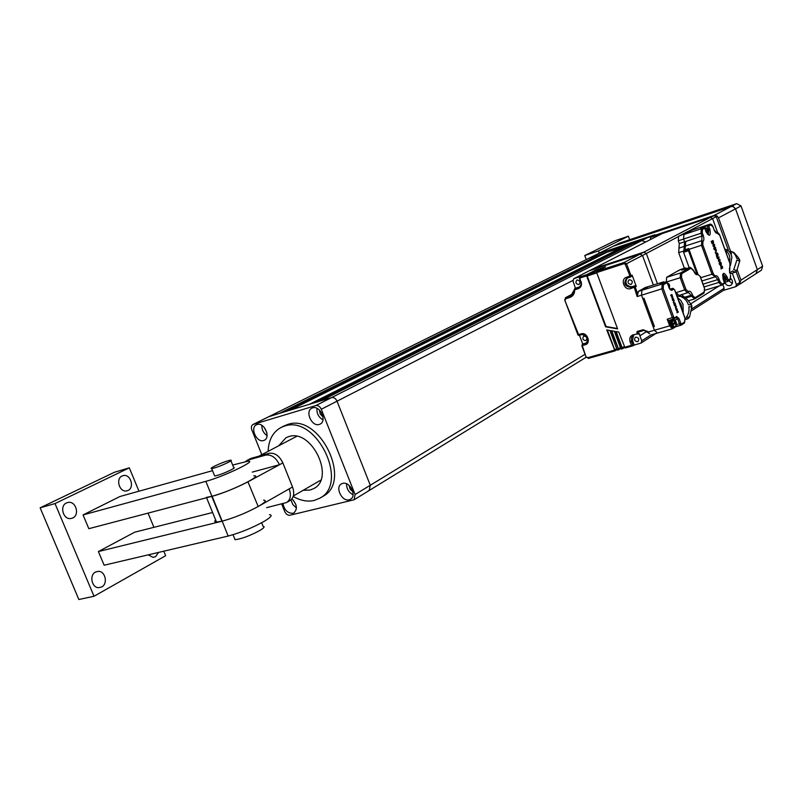<?xml version="1.0" encoding="UTF-8"?>
<svg xmlns="http://www.w3.org/2000/svg" width="803" height="803" viewBox="0 0 803 803"><rect width="100%" height="100%" fill="white"/><g stroke="black" fill="none" stroke-linecap="round" stroke-linejoin="round"><path stroke-width="1.2" d="M651.966 236.734L654.887 234.747L597.552 253.989L613.251 246.22M739.192 284.463L740.948 280.147L737.234 269.868M731.473 253.868L731.131 252.925M731.021 252.624L718.494 217.874L717.34 216.188L715.543 215.355L651.805 236.313M755.372 273.943L756.095 273.612L757.349 269.627L735.528 208.85L733.019 206.481L731.152 206.522L613.281 246.2L619.404 243.168L736.672 203.641L741.018 205.949L762.629 266.235L761.385 270.199L756.195 273.552M368.467 490.774L369.209 490.482L370.283 485.253L337.039 401.189C335.694 398.408 333.877 397.204 331.589 397.575L641.818 240.589L645.592 242.024L641.818 240.589L588.629 258.405L613.281 246.2M652.026 236.202L597.854 253.858L269.035 416.556M354.143 499.727L369.209 490.482L370.283 485.253L337.039 401.189C335.694 398.408 333.877 397.204 331.589 397.575L320.899 400.817L632.804 243.61L641.818 240.589L650.38 236.253M630.566 244.353L318.249 401.62L312.096 403.477L625.356 246.099L630.917 244.554M623.128 246.842L309.476 404.27L290.495 410.022L606.978 252.242L623.479 247.043M604.8 252.975L287.936 410.795L282.004 412.591L599.721 254.671L605.131 253.166M597.884 255.585L279.474 413.364L268.714 416.757M597.552 255.394L588.94 258.275L252.975 424.506C251.349 425.55 250.968 427.357 251.841 429.936L261.798 454.659M293.185 496.465C300.473 500.64 307.479 501.975 314.204 500.45L319.494 498.352C349.937 483.807 316.352 414.348 284.453 426.132L281.13 427.437C272.96 431.873 268.624 439.843 268.112 451.346M320.126 497.98L322.625 496.495C353.039 481.961 319.554 412.702 287.685 424.476L283.961 425.991M312.648 407.854L311.915 408.135C304.688 411.206 311.825 427.066 319.253 424.446L320.086 424.125C327.273 421.003 320.026 405.144 312.648 407.854M316.974 408.325C316.583 413.394 318.57 417.239 322.957 419.839M319.393 410.012L320.196 413.967L322.967 416.908M282.977 503.652C284.403 510.126 287.695 513.338 292.864 513.288L293.978 512.856C297.732 508.921 297.04 504.274 291.89 498.914M290.917 499.918L292.844 504.625L296.448 507.958M293.246 500.128L295.976 504.856M257.141 424.506L256.508 424.757C249.693 427.577 256.619 443.005 263.585 440.536L264.317 440.255C271.083 437.394 264.067 421.956 257.141 424.506M261.818 425.339C261.728 429.685 263.474 433.108 267.058 435.607M264.157 427.337L266.817 432.546M342.67 483.386L341.486 483.858C334.791 487.14 341.968 501.975 349.195 499.787L350.479 499.275C357.134 495.943 349.857 481.097 342.67 483.386M346.555 483.787C346.525 488.756 348.703 492.4 353.069 494.718M349.044 485.363L350.098 489.087L352.868 491.777M303.183 490.302L310.038 490.051L313.642 488.625C335.614 478.277 311.684 428.36 288.658 436.631L286.069 437.655L278.681 445.795M281.672 503.973L284.714 511.541C286.019 514.221 287.755 515.456 289.913 515.235L354.053 499.787L355.107 494.507L321.28 409.259C319.915 406.438 318.078 405.214 315.78 405.585L331.589 397.575L269.437 416.406L252.975 424.506M315.78 405.585L253.336 424.375M266.626 507.657L286.601 502.527C290.495 499.797 291.359 495.25 289.18 488.886L257.994 506.613C246.15 512.997 234.235 517.835 222.27 521.137L216.529 522.111C214.552 522.101 214.26 521.388 215.666 519.983M289.18 488.886L292.523 486.979L282.857 462.899L247.956 481.82C236.002 487.993 224.047 492.811 212.122 496.264L206.431 497.378M252.262 472.114L279.474 464.726C275.971 457.539 271.374 454.337 265.673 455.11L248.097 460.029L245.407 461.584M265.673 455.11L269.075 453.324L251.51 458.242L248.097 460.029M269.075 453.324C274.767 452.531 279.354 455.723 282.857 462.899M292.523 486.979C294.691 493.333 293.828 497.87 289.933 500.6L286.791 502.417M250.235 458.754L251.51 458.242M739.784 284.152L756.095 273.612L757.349 269.627L735.528 208.85L733.39 206.602L731.152 206.522L613.592 246.079L619.705 243.048M621.11 242.576L668.417 226.888L620.659 242.757M672.533 319.845L671.398 324.522L674.058 327.022M675.403 323.448L675.725 324.342L675.002 323.699L673.095 324.542L675.002 323.699M675.755 322.003L676.407 322.655L675.765 326.199L675.725 324.342M673.095 324.542L672.743 323.559L675.042 322.465L672.964 320.046L676.036 321.672C675.393 320.206 674.289 319.574 672.723 319.785L672.111 324.322L674.57 326.871L673.858 327.082M676.166 324.051L676.236 322.906M675.835 323.157L674.771 323.468L675.985 322.686M674.992 322.324L675.152 321.29M723.252 279.193L724.718 278.611L725.019 279.444L724.366 278.822L723.302 279.324M724.115 278.792L725.099 278.37L725.4 279.203L724.617 281.472L725.019 279.444M724.346 277.587L724.467 276.623L725.25 277.055L722.7 275.188M722.971 275.61L724.467 276.623M724.918 277.366L725.4 279.203M722.991 278.4L724.035 277.908L724.085 276.854L722.66 275.499M724.085 276.854L724.035 277.908M724.075 278.681L725.139 278.019M691.845 306.746L689.556 317.004L686.274 317.356C688.532 314.284 689.396 310.761 688.854 306.796L691.845 306.746L691.654 305.742L691.393 304.769L688.402 304.819C687.157 301.065 684.899 298.475 681.606 297.04L684.608 297.02L683.112 296.538M682.941 296.498L677.059 296.317M685.401 319.564L688.02 318.721L685.25 318.781M691.393 304.769L687.137 299.338L684.116 296.829M677.551 297.652L680.834 300.452L683.012 304.397L683.233 313.17M673.908 327.062L673.075 327.744C670.274 326.229 669.401 323.699 670.455 320.146M669.923 320.297C668.869 323.86 669.742 326.389 672.533 327.895L672.753 327.835M620.779 348.552L617.688 350.118L616.985 349.425L609.939 330.485L606.737 329.923L614.998 350.881L588.418 358.409L614.947 350.891M607.349 330.023L614.606 349.516L616.905 349.225L614.887 349.797M617.688 350.118L618.651 349.837M618.701 349.837L611.133 330.695L614.345 331.258L620.699 348.372L621.412 349.064L622.385 348.783M611.745 330.796L618.31 348.472L620.629 348.171L618.601 348.743M624.513 347.488L622.425 348.783L621.723 348.08L615.55 331.468L618.762 332.03L625.146 348.01L632.905 345.802M616.152 331.579L622.034 347.408L624.363 347.107L622.325 347.689M653.18 326.841L654.415 326.49L644.006 298.254L642.781 298.626L641.527 295.213L641.918 290.264L648.623 286.49L641.918 290.264L641.527 295.213L654.435 330.244L657.486 333.064L654.435 330.244L653.18 326.841L654.375 326.369L653.542 326.62M648.272 332.181L649.025 333.446M617.065 349.606L614.998 350.881M586.712 342.781L583.219 343.895M577.096 279.996L576.845 280.096C575.179 282.526 575.831 284.021 578.792 284.553L579.053 284.453C580.71 282.014 580.057 280.528 577.096 279.996M584.002 336.106L583.64 336.256C582.135 338.625 582.817 340.07 585.678 340.592L586.049 340.442C587.545 338.063 586.863 336.618 584.002 336.106M631.017 284.413L631.349 284.272C633.035 281.763 632.352 280.257 629.301 279.745L628.98 279.876C627.284 282.385 627.966 283.901 631.017 284.413M678.123 236.734L646.325 253.457L643.916 252.112L593.347 268.714L643.916 252.112L646.325 253.457L657.446 283.75L646.325 253.457L642.5 255.474L640.081 254.119L642.5 255.474L653.361 285.015L642.5 255.474L625.276 264.358L624.051 263.655L596.679 272.578L596.8 271.364L605.522 266.867L595.525 270.139L586.732 274.646L586.612 275.861L605.572 326.801L617.597 328.899L596.679 272.578M599.881 269.778L595.876 271.083L595.525 270.139M595.876 271.083L587.234 275.991L606.044 326.52L605.572 326.801M617.457 328.517L606.044 326.52M645.281 287.544L638.425 291.348L637.16 296.558L633.958 286.37L635.183 287.072L637.542 293.446M630.767 276.864L632.122 275.148L636.287 286.45L635.063 285.748L631.881 286.741C626.159 286.049 624.614 283.158 627.233 278.049L626.701 278.28C623.299 283.288 624.654 286.32 630.777 287.364L635.063 285.748M637.502 341.727L637.953 341.526C639.469 339.087 638.746 337.621 635.805 337.13L635.364 337.32C633.838 339.759 634.551 341.225 637.502 341.727M647.188 331.227L639.891 335.815L639.369 333.556L633.045 334.841C630.154 336.045 629.181 338.374 630.134 341.827L631.429 345.33L632.975 345.792L625.146 348.01M632.533 340.602L631.449 341.295L633.095 345.752L634.189 345.059L632.533 340.602L633.497 335.644M639.891 335.815L641.738 340.803L641.105 343.042L634.189 345.059M641.155 343.011L655.057 334.038M575.43 288.297L573.041 281.03L573.784 278.681L588.96 270.952M573.784 278.681L580.87 276.393M593.126 268.804L589.362 270.752L640.081 254.119L710.354 217.392L662.174 233.583M576.002 288.006L574.848 288.608L574.717 289.813L574.205 289.652L574.737 288.658L579.545 286.892L575.781 288.116M582.777 344.136L579.465 335.283M636.859 333.737L637.09 331.498L638.255 332.091L643.805 330.475M649.697 333.657L643.143 329.752L637.09 331.498M668.186 285.045L667.715 283.77M668.538 286.009L668.859 286.892M668.176 284.914L668.327 283.881L669.22 284.322L666.891 282.385M667.002 282.485L668.327 283.881M668.919 284.613L669.592 285.296L669.341 288.207L669.612 285.376M669.341 286.641L669.411 285.507M669.009 285.748L668.497 285.898M668.457 285.778L669.18 285.356M729.736 272.89L732.396 271.083L735.207 272.107L730.128 273.964M733.691 269.748L736.893 260.031L739.683 261.095L736.873 270.511L733.691 269.748M736.612 258.245C735.749 254.852 733.842 252.543 730.911 251.319L733.801 252.443L738.168 257.402L739.412 259.299L736.612 258.245M724.788 249.06C728.682 250.124 731.051 252.865 731.894 257.271L730.439 265.502M671.228 320.658L670.686 324.663L671.248 324.081M670.686 324.663L671.288 324.211M671.418 324.573L670.876 325.145L672.864 326.931M706.138 231.896L707.614 231.324L707.915 232.157L707.252 231.515L706.178 231.987M707.011 231.515L708.005 231.113L708.306 231.947L707.523 234.225L707.915 232.157M708.005 231.113L708.306 231.947M706.991 231.445L708.366 230.913M705.837 231.073L706.921 230.591L706.981 229.558L705.516 228.022L708.176 229.849C706.71 227.962 705.626 227.359 704.934 228.042L705.195 228.022M707.824 230.11L708.085 230.852M706.981 229.558L706.921 230.591M707.252 230.331L707.373 229.347M687.478 231.645L678.565 236.283L678.274 240.81L679.268 243.55L678.686 252.654L684.377 268.272M707.915 230.331L708.738 230.059L708.306 234.767L705.978 231.726L704.582 227.61L700.708 228.433L707.142 225.653L708.718 226.085L710.926 224.9L709.752 224.268L692.688 229.909L683.895 234.516L683.614 239.053L683.895 234.516L701.27 228.775L702.454 229.427L702.274 232.84L683.614 239.053L684.618 241.803L683.614 239.053L678.274 240.81M683.885 250.406L684.618 241.803L685.792 241.422L685.039 250.024L683.865 250.406L683.574 252.293L689.195 267.72M691.313 310.922L723.543 290.305L724.165 288.267L722.8 284.503M654.455 235.49L714.028 215.475L716.266 216.669L712.592 218.597L710.354 217.392L712.592 218.597L717.651 232.609L712.592 218.597L688.382 231.334M662.555 233.382L592.945 268.915M573.974 278.601L589.362 270.752L640.081 254.119L624.152 262.44L626.611 263.826L631.017 275.76L630.435 277.035L625.276 264.358M724.908 282.325C725.842 284.904 727.568 285.988 730.078 285.577L730.881 285.216C733.079 283.258 733.099 281.07 730.931 278.641M732.326 283.449L728.712 280.779M716.266 216.669L728.512 250.636M736.03 271.474L739.944 282.345L739.322 284.382L735.849 286.631M732.336 273.291L736.421 284.613L735.799 286.661L723.383 290.405M650.139 239.706L650.952 237.266L710.354 217.392L736.672 203.641M680.332 269.557L678.425 270.822M681.877 270.029L685.441 267.931L686.776 268.483M677.421 296.297L676.086 292.633L679.007 295.444M678.495 270.521L666.631 277.306L666.319 282.064M669.551 287.795L670.053 289.15M722.64 268.112L722.389 266.435L720.753 265.231L721.104 268.995L721.044 266.034L722.208 268.222L721.345 265.843L722.64 268.112L721.345 265.843M721.275 268.945L720.923 265.181M721.897 268.403L720.903 266.184M717.22 255.665L718.173 254.782L716.979 257.592L716.115 254.18L717.22 255.665M716.286 254.129L717.029 256.167M716.838 256.679L717.149 257.542M717.631 254.601L717.149 255.464M716.858 256.217L716.667 256.729M716.376 249.813L715.885 252.734L717.631 253.286L717.952 254.17L715.533 253.086L716.376 249.813L715.272 252.895L717.952 254.17M720.793 262.982L719.859 261.949L720.181 265.201L719.378 263.826L719.629 261.156L721.114 262.792L721.385 264.418L720.622 263.033L721.385 264.418M719.749 261.989L720.622 263.033M719.508 261.196L719.207 263.876L720.181 265.201M711.599 242.215L713.285 241.271L713.004 240.488L711.317 241.432L711.599 242.215L711.147 241.482L713.004 240.488M714.459 244.493L714.74 245.286L713.054 246.24L713.245 243.088L712.141 243.71L711.86 242.918L713.536 241.974L713.445 245.066L714.459 244.493L713.445 245.025M713.536 241.974L711.86 242.918M712.141 243.71L711.689 242.978M713.064 243.189L713.054 246.24M719.849 259.409L720.13 260.192L718.464 261.186L718.645 258.024L717.551 258.666L717.26 257.873L718.936 256.89L718.846 260.001L719.849 259.409L718.846 259.951M718.936 256.89L717.26 257.873M717.551 258.666L717.089 257.924M718.464 258.124L718.464 261.186M714.921 247.183L715.122 249.633M715.694 247.826L715.423 250.416L714.018 249.01L714.208 246.23L715.694 247.826M714.088 246.27L713.847 249.06L715.373 250.426M696.813 273.662L688.472 250.717L688.713 248.589L697.767 273.612M690.098 231.485L678.565 236.283M687.227 231.736L692.517 229.979L690.028 231.294M692.768 229.889L709.832 224.228M703.94 226.717L704.161 227.339M725.701 250.777L726.946 251.249M728.271 280.187L727.367 281.582L725.792 277.216L723.142 274.335C722.58 273.492 722.6 275.068 723.202 279.053L723.142 279.143C722.278 272.347 723.563 271.544 727.016 276.724L728.271 280.187L730.419 278.832L730.078 279.916L730.529 275.319M724.436 282.465L727.367 281.582M724.426 283.479L721.415 285.276L724.396 282.616L724.256 283.549M725.34 250.566C729.184 252.995 730.559 256.819 729.465 262.019M677.431 310.731L678.394 312.066L676.889 310.38L677.08 312.829L677.14 310.891L677.903 312.277L677.371 310.741M677.26 312.779L677.059 310.329M678.204 312.186L677.361 310.791M677.692 312.407L677.009 311.072M674.661 304.257L675.313 303.634L674.41 305.531L673.868 303.333L674.661 304.257M674.038 303.283L674.52 304.588M674.39 304.929L674.59 305.481M674.952 303.534L674.58 304.046M674.149 300.452L673.787 302.39L675.162 303.243L673.486 302.47L674.149 300.452L673.305 302.52L675.162 303.243M676.999 308.904L676.397 308.252L676.568 310.37L676.036 309.506L676.256 307.74L677.381 309.817M676.287 308.302L676.819 308.954M676.136 307.79L675.855 309.556L676.568 310.37M670.997 295.675L671.96 294.49L670.997 295.675L670.635 295.233L671.96 294.49M672.904 297.05L671.94 298.254L672.091 296.187L671.157 296.126L672.302 295.444L672.211 297.471L672.904 297.05L672.221 297.411M672.302 295.444L671.157 296.126M671.91 296.297L671.94 298.254M676.397 306.605L675.443 307.81L675.594 305.742L674.661 305.692L675.805 304.989L675.714 307.027L676.397 306.605L675.725 306.967M675.805 304.989L674.661 305.692M675.403 305.853L675.443 307.81M673.185 298.796L673.245 300.392M673.707 299.178L673.456 300.894L672.563 300.021L672.753 298.184L673.707 299.178M672.633 298.234L672.382 300.081L673.406 300.904M660.528 283.63L663.669 281.823L664.944 282.254M648.754 286.47L663.509 281.873M673.727 319.182L668.638 320.678L667.213 319.203L669.662 325.857L672.462 328.778L651.805 334.69M675.213 326.63L680.763 325.275M675.815 326.711L672.462 328.778M678.605 300.533L681.235 304.718L681.998 309.807M679.278 295.363L678.846 296.347M680.312 296.498L680.824 294.902M681.888 294.581L683.855 296.739M625.146 241.211L626.912 240.619M629.672 239.685L628.398 236.202L598.436 250.927L599.259 253.146M628.398 236.202L615.008 240.739L584.745 255.535L586.25 259.58M598.436 250.927L584.745 255.535M128.078 490.432C134.733 487.562 130.658 474.061 123.592 475.517L122.096 475.988C115.461 478.729 119.336 492.229 126.392 490.934L128.078 490.432M148.244 554.853L153.072 557.352L155.551 556.69L158.613 552.414M101.74 586.933C108.124 583.781 105.384 571.074 98.378 571.335L95.497 572.057C89.143 575.068 91.672 587.746 98.628 587.676L101.74 586.933M72.792 517.975C79.878 514.904 75.974 501.092 68.385 502.377L66.478 502.929C59.422 505.86 63.086 519.631 70.644 518.567L72.792 517.975M211.691 468.601C215.927 467.727 221.457 465.65 228.293 462.357C231.184 460.832 231.977 460.099 230.682 460.149C226.506 460.992 220.996 463.06 214.15 466.342C211.189 467.898 210.366 468.651 211.691 468.601L214.712 476.008C218.958 475.185 224.489 473.108 231.304 469.785C234.185 468.239 234.978 467.476 233.663 467.517M247.956 481.82L258.175 506.512C265.11 502.457 266.917 500.329 263.595 500.139M269.467 514.683C272.829 514.974 271.063 517.192 264.177 521.338C252.272 527.902 240.268 532.811 228.162 536.053L104.119 565.222L98.398 551.551L134.693 532.188L212.614 512.505M228.162 536.053L212.122 496.264M253.768 475.838C264.338 474.784 229.668 491.888 211.942 496.314L88.822 528.695L83.06 514.934L119.888 496.535L212.534 470.668M211.942 496.314L205.829 481.348C223.495 476.731 258.335 459.918 247.856 461.213L232.669 465.047M138.979 491.205L129.313 467.838L55.016 503.561L94.011 596.258L165.669 555.706L163.802 551.189M153.925 527.33L148.043 513.117M94.011 596.258L78.845 599.52L40.15 507.837L114.518 472.234L129.313 467.838M55.016 503.561L40.15 507.837M222.09 521.187L98.398 551.551M205.829 481.348L83.06 514.934M261.637 522.773L263.073 526.326C265.12 526.537 264.057 527.912 259.891 530.452C249.874 535.812 241.603 538.893 235.068 539.706L234.486 538.281M718.494 217.874L741.018 205.949M740.948 280.147L762.629 266.235M321.28 409.259L572.91 280.428M355.107 494.507L585.046 354.304M211.761 496.364L221.909 521.227M674.911 326.741L675.624 326.329M674.64 322.726L674.711 321.571M724.888 281.341L724.176 281.753M687.99 318.691L689.265 317.265M614.606 349.516L616.784 348.904M616.985 349.425L617.999 349.134M618.31 348.472L620.508 347.85M620.699 348.372L621.723 348.08M622.034 347.408L624.242 346.786M643.143 329.752L648.543 331.93L669.662 325.857M586.19 356.964L588.418 358.409L587.706 357.716L614.285 350.188M581.884 334.56L578.933 335.443L581.924 334.55L581.191 333.857C587.204 331.78 591.49 343.232 585.267 344.738L585.387 343.513L586.521 342.841M583.52 343.714L586.14 343.192C589.231 338.846 587.826 335.965 581.924 334.55L582.014 334.52M577.859 334.71L564.74 300.091L578.933 335.443L577.759 334.831L581.191 333.857M573.252 293.607L565.543 297.682L564.74 300.091L565.543 297.682L571.816 295.283M587.284 275.509L596.639 272.458M596.79 272.879L587.234 275.991M624.051 263.655L624.152 262.44L596.8 271.364M626.701 278.28L627.263 278.049L626.501 277.296L632.122 275.148M663.388 281.923L644.869 287.675M638.425 291.348L662.204 283.991L665.466 282.104L660.327 283.7M667.213 319.203L673.727 317.155L663.198 288.438L637.16 296.558M636.287 286.45L630.676 288.598L630.777 287.364L631.881 286.741M631.74 276.352L627.263 278.049L630.405 277.035M626.501 277.296C619.956 279.083 624.322 290.877 630.676 288.598M633.728 335.554L631.6 337.38L631.449 341.295L630.134 341.827M641.738 340.803L651.173 334.791M638.355 332.061L638.285 334.239M579.093 287.183L578.361 288.648L574.717 289.813C574.667 293.687 573.051 296.227 569.869 297.441L574.316 289.722M581.081 276.282L579.927 276.874L579.796 278.079L579.826 276.915L586.732 274.646M586.612 275.861L579.796 278.079L580.75 281.592M578.361 288.648C581.141 287.384 582.055 285.025 581.101 281.572M573.232 293.647L565.764 297.582L565.633 298.786L569.869 297.441M565.171 299.991L565.633 298.786M581.924 345.561L582.386 344.387L581.924 345.561M585.267 344.738L582.265 345.611L586.1 357.094L581.824 345.691L583.369 343.784M587.706 357.716L586.541 357.014M624.443 347.308L631.429 345.33M633.045 334.841L633.758 335.554L632.985 335.895M643.946 330.434L638.255 332.091M739.683 261.095L739.412 259.299M735.207 272.107L736.502 270.782M679.268 243.55L684.618 241.803M684.337 246.36L678.977 248.097M683.805 251.008L678.686 252.654M691.795 308.904L724.165 288.267M719.097 285.968L690.911 303.715M654.826 235.299L650.952 237.266M736.421 284.613L739.944 282.345M685.2 268.031L679.97 269.667M696 274.044L696.723 273.713L695.84 273.984M693.882 271.103L696.06 274.054L697.907 274.375L700.126 276.443L704.492 288.458L704.311 291.971L695.047 297.752L694.705 298.867L691.524 296.217L692.788 295.705L695.047 297.752M697.907 274.375L700.126 276.443M666.631 277.306L680.512 272.98L681.717 273.652L681.496 277.226L680.211 277.738L680.512 272.98L690.269 267.379L693.802 271.163C694.946 273.913 696.191 275.058 697.506 274.616M681.717 273.652L691.222 268.142L690.028 267.479L681.516 270.149M703.789 293.145L704.311 291.971M685.822 297.923L691.524 296.217L691.172 295.283L684.919 297.15M688.151 292.533L688.673 291.328C690.028 290.857 691.293 292.001 692.447 294.771L691.172 295.283L688.352 292.443M676.086 292.633L685.983 289.512L688.261 291.579L687.448 292.904L684.698 290.024L680.211 277.738L666.309 282.044M681.496 277.226L685.983 289.512M692.447 294.771L692.788 295.705M691.222 268.142L693.461 270.23M693.431 270.149L693.772 271.083M669.18 276.122L668.156 276.433M704.04 286.922L718.815 282.455L717.822 279.695L713.275 273.733L712.02 274.224L701.531 245.296L688.944 249.352M704.974 290.214L721.415 285.276L718.815 282.455L720.06 281.963L719.056 279.203L703.037 284.182M701.872 280.98L715.102 276.894L712.02 274.224L700.688 277.708M688.583 249.552L683.694 251.128M683.644 251.148L688.542 249.572M688.472 250.717L683.574 252.293M684.999 249.793L688.713 248.589M713.275 273.733L702.786 244.795L701.531 245.296L702.023 236.112L701.019 233.332L701.27 228.775L703.92 227.369M685.511 245.979L701.782 240.699L702.966 241.342C704.07 240.398 704.171 238.491 703.277 235.62L685.792 241.422M713.054 226.968L714.068 229.758L716.547 232.589M705.978 231.726C709.501 237.026 710.826 236.313 709.972 229.568L708.738 230.059L707.142 225.653L709.922 224.198C710.996 223.816 712.07 224.73 713.144 226.948M704.693 227.901L705.957 231.665M708.718 226.085L709.972 229.568M710.926 224.9L713.084 227.018M713.154 226.978L714.048 229.698M716.457 232.629L719.819 235.289C718.775 233.101 717.711 232.197 716.637 232.559L716.457 232.629M714.068 229.758C715.182 232.458 716.376 233.633 717.631 233.261M729.927 263.535L719.759 235.359M729.465 268.102L729.636 272.598L730.027 263.565M729.957 263.615L729.807 267.008M729.897 279.996L727.568 281.502M730.559 275.409L730.419 278.832M727.016 276.724L724.958 277.467M724.396 282.616L723.142 279.143M719.056 279.203C717.932 276.483 716.728 275.349 715.453 275.79M702.786 244.795L702.966 241.342M702.274 232.84L703.277 235.62M704.713 228.223L702.454 229.427M722.218 283.991L720.06 281.963M669.331 288.167L670.234 289.732L672.533 288.397L669.863 289.221L672.603 288.367M673.727 317.155L674.53 317.858L673.998 319.102L672.392 317.697L661.853 288.97L662.204 283.991L663.459 284.694L666.711 282.807L666.018 282.114M663.198 288.438L663.459 284.694M667.484 283.439L666.711 282.807M667.514 283.529L669.2 288.136M670.385 289.672L671.629 290.385L669.24 288.227M671.629 290.385L673.777 289.1L673.105 288.418M674.53 289.722L673.777 289.1M676.146 317.727L676.688 316.492L674.53 317.858M676.527 324.653L679.458 323.81L677.742 319.122L676.327 317.657L668.638 320.678M684.186 323.147L684.728 321.923L681.576 323.96L680.844 325.265L679.458 323.81L680.783 323.268L679.067 318.59L674.54 320.056M681.576 323.96L680.783 323.268M679.067 318.59L676.688 316.492M674.57 289.823L684.949 318.179L684.728 321.923M369.3 490.422L586.16 357.245M281.13 427.437L284.362 425.781M206.572 497.73L216.529 522.111M246.953 460.47L250.375 458.684M258.957 456.154L296.638 436.37M293.336 495.983L320.758 480.154M676.427 322.746L676.046 325.857M725.28 280.879L725.601 278.029M689.436 317.155L688.041 318.711M691.965 306.856L691.463 304.698M672.533 327.895L673.075 327.744M622.425 348.783L621.412 349.064M645.15 287.564L648.453 286.541M575.902 288.046L574.205 289.652C573.703 293.426 572.599 295.494 570.903 295.865L571.023 295.805M580.981 276.322L579.344 278.199L580.649 281.692C581.573 283.82 581.031 285.667 579.013 287.223M739.804 261.266L739.493 259.289M736.773 270.641L735.217 272.237M708.136 233.753L708.527 230.812M692.598 229.939L687.388 231.665M589.161 270.832L662.365 233.462M656.071 333.466L655.489 333.837M654.646 235.369L650.771 237.337M685.31 267.981L680.211 269.577M695.81 273.974L696.833 273.652M681.757 270.049L690.138 267.429M700.206 276.383L704.562 288.357L703.97 293.075L694.705 298.867L688.412 300.794M688.342 292.453L678.836 295.494M730.017 263.535L719.829 235.309M724.567 282.827L723.212 279.083M665.526 282.074L660.467 283.64M667.594 283.429L665.607 282.044M669.311 288.126L667.604 283.469M685.019 318.058L674.661 289.753L672.683 288.347M685.039 318.108L684.397 323.057L681.245 325.105L675.684 326.751M122.237 475.918L123.592 475.517M95.657 571.967L98.378 571.335M66.529 502.909L68.385 502.377M235.068 539.706L233.031 534.728M230.933 460.781L233.934 468.179"/></g></svg>
